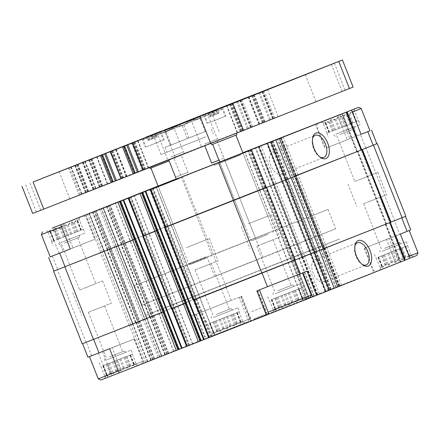 <?xml version="1.0" encoding="UTF-8"?>
<svg xmlns="http://www.w3.org/2000/svg" width="440" height="440" viewBox="0 0 440 440"><rect width="100%" height="100%" fill="white"/><g stroke="black" fill="none" stroke-linecap="round" stroke-linejoin="round"><path stroke-width="0.33" stroke-dasharray="2.2 1.65" d="M378.697 257.054L407.556 245.707L378.697 257.054L382.767 267.382L381.953 265.837L379.55 270.155L413.435 256.806L379.55 270.155M383.367 255.261L407.891 245.57L383.367 255.261M376.283 258.022L380.347 268.351L381.656 265.975L382.118 267.669L385.028 264.66L387.607 265.518L391.16 262.251L395.34 262.477L398.42 259.391L403.249 259.358L404.855 256.85L409.206 256.999L408.743 255.305L411.625 256.031L409.041 255.173L409.849 256.713L405.669 256.487L404.366 258.863L399.536 258.896L396.632 261.905L392.277 261.756L388.724 265.023L385.841 264.297L382.767 267.382M271.947 299.448L300.806 288.096L271.947 299.448L276.012 309.771L275.204 308.231L272.8 312.548L306.686 299.2L272.8 312.548M276.617 297.649L301.142 287.964L276.617 297.649M269.528 300.416L273.598 310.739L274.901 308.363L275.369 310.057L278.273 307.048L280.858 307.907L284.411 304.639L288.591 304.865L291.665 301.78L296.494 301.752L298.1 299.239L302.456 299.393L301.989 297.693L304.87 298.425L302.291 297.561L303.1 299.107L298.92 298.875L297.611 301.257L292.782 301.284L289.877 304.298L285.527 304.145L281.974 307.411L279.092 306.686L276.012 309.771M103.472 365.591L132.336 354.244L103.472 365.591L107.542 375.92L106.733 374.38L104.33 378.692L138.215 365.349L104.33 378.692M108.147 363.798L132.671 354.107L108.147 363.798M101.057 366.559L105.127 376.888L106.431 374.512L106.898 376.206L109.802 373.197L112.387 374.055L115.94 370.788L120.12 371.014L123.195 367.928L128.024 367.895L129.63 365.387L133.986 365.536L133.518 363.841L136.4 364.568L133.815 363.709L134.629 365.25L130.449 365.024L129.14 367.4L124.311 367.433L121.407 370.442L117.057 370.293L113.504 373.56L110.622 372.834L107.542 375.92M210.227 323.202L239.085 311.856L210.227 323.202L214.297 333.531L213.483 331.986L211.079 336.303L244.965 322.955L211.079 336.303M214.896 321.409L239.421 311.718L214.896 321.409M207.806 324.17L211.877 334.499L213.186 332.118L213.648 333.817L216.557 330.803L219.137 331.666L222.69 328.394L226.87 328.625L229.95 325.54L234.779 325.507L236.385 322.993L240.735 323.147L240.273 321.453L243.155 322.179L240.57 321.321L241.379 322.861L237.198 322.636L235.895 325.012L231.066 325.045L228.162 328.053L223.806 327.899L220.253 331.172L217.371 330.44L214.297 333.531M400.34 234.053L396.231 235.67L405.768 259.87L409.877 258.258M396.231 235.67L364.21 248.243L386.474 239.426L396.006 263.626L398.613 262.598L389.076 238.392L399.707 234.218L394.367 220.66L323.812 248.375L324.17 248.232L280.698 137.863M386.474 239.426L389.076 238.392M239.267 297.22L248.798 321.425L251.405 320.392L241.868 296.186L195.745 314.386L205.277 338.591L201.168 340.202L191.637 315.997L198.369 313.324L193.034 299.772L149.892 316.899L153.137 315.629L109.67 205.277M195.745 314.386L191.637 315.997M361.059 134.332L326.607 147.84L369.941 130.768M347.418 111.738L356.95 135.944M337.661 115.5L347.193 139.7M340.263 114.477L349.795 138.666M179.113 177.749L158.048 186.054L179.113 177.749M219.67 162.052L224.736 160.083L219.687 162.102M242.831 152.719L158.043 186.038M240.829 153.995L219.764 162.294L240.829 153.995M256.828 290.906L307.065 271.095M87.918 357.198L134.492 338.855L112.222 347.672L121.759 371.877L119.158 372.906L141.603 364.012L142.774 361.312L118.388 370.964M112.222 347.672L109.621 348.706M102.465 351.428L111.997 375.634L107.888 377.245L98.357 353.04M63.41 223.74L72.941 247.946L70.34 248.98L94.721 239.322L50.188 256.867M201.168 340.202L147.428 361.559L104.22 251.081L57.679 269.544L52.338 255.992L95.205 239.129L72.941 247.946M53.647 227.502L63.184 251.702M59.076 253.319L49.544 229.125M357.44 151.454L361.691 149.787L357.44 151.454L342.562 113.696M405.823 216.189L394.576 220.578L365.976 147.966L376.833 143.721L295.57 175.621M52.338 255.992L50.182 256.85M57.679 269.544L53.977 271.029M398.613 262.598L325.039 291.506L328.906 289.971L314.034 252.214L316.69 251.163L301.73 257.043L302.093 256.899L258.615 146.531M314.034 252.214L301.928 256.966M328.906 289.971L302.957 300.179L306.823 298.645L291.951 260.882L294.608 259.831L193.034 299.772M291.951 260.882L153.032 315.667M146.713 318.18L135.471 322.625L146.828 318.131L161.585 355.938L103.252 207.801M132.721 323.736L82.583 343.645L164.208 311.614L163.845 311.751L120.368 201.382M164.373 311.548L164.01 311.691M132.82 323.692L82.192 343.794M186.566 346.412L192.731 343.998L188.859 345.532L173.987 307.769L171.331 308.825M173.987 307.769L186.291 302.94L185.928 303.083L142.45 192.709M186.45 302.88L186.093 303.017M165.363 227.321L167.464 226.49L165.363 227.321L150.486 189.563M306.823 298.645L308.93 297.809L265.463 187.429L263.346 188.271L266.002 187.22L124.531 243.012M161.48 355.977L103.13 207.851M146.812 318.137L118.212 245.526L107.294 249.843L110.539 248.567L95.678 210.832M103.356 207.757L118.333 245.476L110.539 248.567M178.558 349.575L179.08 349.366L178.558 349.575L120.208 201.443M143.281 235.989L145.387 235.158L143.099 236.06L128.403 198.231M200.64 340.907L201.163 340.698L200.64 340.907L142.285 192.775M208.648 337.744L214.632 335.395L156.282 187.264M208.659 337.766L214.632 335.395M210.941 336.859L196.07 299.101L193.413 300.152M250.586 149.699L265.452 187.44L124.427 243.056M89.364 213.318L104.341 251.031L53.977 271.024M390.962 222.139L386.573 223.856L357.973 151.245M390.951 222.112L386.573 223.856M365.976 147.966L295.405 175.681M394.576 220.578L324.011 248.298M196.07 299.101L394.367 220.66M405.168 260.161L400.917 261.828L386.04 224.065M405.158 260.134L400.917 261.828M410.779 229.895L399.707 234.218M308.93 297.809L251.405 320.392M198.369 313.324L241.868 296.186M147.593 361.493L107.888 377.245M188.859 345.532L186.577 346.434M254.32 319.561L267.405 314.397L254.32 319.561M405.768 259.87L396.006 263.626M268.966 314.077L266.992 314.837L268.956 314.045M269.385 313.874L310.084 297.841M111.997 375.634L121.759 371.877M248.798 321.425L205.277 338.591M281.111 174.251A11.908 6.38 68.6 0 0 282.684 160.826A11.908 6.38 68.6 0 0 272.393 152.086A11.908 6.38 68.6 0 0 270.809 165.506A11.908 6.38 68.6 0 0 281.1 174.257A11.908 6.38 68.6 0 0 281.111 174.251M312.565 138.545A11.908 6.38 68.6 0 0 312.378 139.293A11.908 6.38 68.6 0 0 319.105 156.431A11.908 6.38 68.6 0 0 319.754 156.849M323.444 281.721A11.908 6.38 68.6 0 0 325.017 268.296A11.908 6.38 68.6 0 0 314.727 259.556A11.908 6.38 68.6 0 0 313.143 272.971A11.908 6.38 68.6 0 0 323.433 281.727A11.908 6.38 68.6 0 0 323.444 281.721M354.899 246.015A11.908 6.38 68.6 0 0 354.712 246.763A11.908 6.38 68.6 0 0 361.438 263.896A11.908 6.38 68.6 0 0 362.087 264.319M361.059 134.321L369.947 130.785M268.29 286.402L302.478 272.899L268.29 286.402M375.04 244.013L409.228 230.505L375.04 244.013M230.406 300.691L196.224 314.199L230.406 300.691M123.657 343.084L89.469 356.587L123.657 343.084M218.279 252.703L255.437 238.024L218.279 252.703M179.41 268.136L134.415 285.698L162.723 274.406L328.053 209.418L179.41 268.136M191.043 297.666L146.047 315.227L174.356 303.936L339.686 238.948L191.043 297.666M241.027 154.814L214.269 165.38L241.027 154.814M249.964 223.141L267.801 216.095L249.964 223.141M41.415 234.597L61.562 226.705M83.138 229.35L51.86 241.665L83.138 229.35L79.068 219.021L77.759 221.397L77.297 219.703L74.388 222.712L71.808 221.854L68.255 225.121L64.075 224.895L60.995 227.981L56.172 228.014L54.56 230.522L50.21 230.373L50.672 232.067L47.79 231.341L50.375 232.199L49.566 230.659L53.746 230.885L55.055 228.509L59.879 228.476L62.783 225.467L67.139 225.615L70.692 222.349L73.574 223.075L76.648 219.989L77.462 221.529L79.866 217.217M58.949 238.904L83.474 229.213L58.949 238.904M60.473 242.776L84.997 233.085L60.473 242.776M63.322 241.643L79.673 235.186L63.322 241.643M64.504 243.117L79.365 237.243L64.504 243.117M65.346 242.781L77.792 237.864L65.346 242.781M83.369 288.547L95.821 283.624L83.369 288.547M98.241 378.857L142.774 361.312L134.008 339.042M100.942 380.028L141.603 364.012M268.202 312.136L311.245 295.163M269.412 313.88L310.074 297.864M110.171 356.576L122.617 351.659L110.171 356.576M92.142 310.811L104.594 305.894L92.142 310.811M109.329 356.911L124.19 351.038L109.329 356.911M109.467 358.793L125.818 352.336L109.467 358.793M106.618 359.925L131.142 350.235L106.618 359.925M278.641 290.428L291.088 285.511L278.641 290.428M260.612 244.668L273.064 239.745L260.612 244.668M277.8 290.763L292.661 284.889L277.8 290.763M277.943 292.644L294.289 286.187L277.943 292.644M275.088 293.777L299.613 284.091L275.088 293.777M179.306 178.569L152.554 189.139L179.306 178.569M176.226 178.899L181.291 176.924L176.242 178.931M188.243 246.901L206.08 239.855L188.243 246.901M352.286 112.052L361.174 108.515M215.341 332.425L249.53 318.923L215.341 332.425M217.14 333.949L248.358 321.624L217.14 333.949M409.112 256.311L418 252.775M409.871 258.247L416.829 255.475M358.358 120.813L327.085 133.128L358.358 120.813L354.293 110.484L352.985 112.86L352.517 111.166L349.613 114.175L347.028 113.317L343.475 116.584L339.295 116.358L336.221 119.444L331.392 119.477L329.786 121.985L325.43 121.836L325.897 123.53L323.015 122.804L325.6 123.662L324.786 122.122L328.966 122.347L330.275 119.972L335.104 119.939L338.008 116.93L342.359 117.079L345.911 113.812L348.793 114.538L351.874 111.452L352.682 112.992L355.086 108.675M334.169 130.367L358.694 120.676L334.169 130.367M335.698 134.239L360.223 124.547L335.698 134.239M338.547 133.106L354.899 126.649L338.547 133.106M339.724 134.579L354.591 128.706L339.724 134.579M340.566 134.244L353.018 129.327L340.566 134.244M358.595 180.004L371.041 175.087L358.595 180.004M216.92 314.188L229.372 309.265L216.92 314.188M198.897 268.422L211.343 263.505L198.897 268.422M216.079 314.518L230.945 308.649L216.079 314.518M216.222 316.404L232.573 309.942L216.222 316.404M213.373 317.532L237.897 307.846L213.373 317.532M385.391 248.039L397.843 243.122L385.391 248.039M367.367 202.274L379.814 197.357L367.367 202.274M384.549 248.375L399.416 242.501L384.549 248.375M384.692 250.256L401.043 243.799L384.692 250.256M381.843 251.389L406.368 241.698L381.843 251.389M186.483 247.599L209.374 238.557L186.483 247.599M195.256 269.869L218.147 260.827L195.256 269.869M354.954 181.451L377.845 172.409L354.954 181.451M363.726 203.72L386.617 194.678L363.726 203.72M79.728 289.988L102.619 280.946L79.728 289.988M88.501 312.257L111.392 303.215L88.501 312.257M248.199 223.845L271.089 214.803L248.199 223.845M256.971 246.109L279.862 237.066L256.971 246.109M251.686 311.652L263.577 306.955L251.686 311.652M254.43 318.62L266.321 313.923L254.43 318.62M59.12 238.832L55.055 228.509M57.173 239.591L53.746 230.885M63.311 237.182L59.879 228.476M66.853 235.791L62.783 225.467M70.571 234.328L67.139 225.615M74.756 232.672L70.692 222.349M77.005 231.781L73.574 223.075M80.718 230.318L76.648 219.989M80.889 230.241L77.462 221.529M81.191 230.109L77.759 221.397M81.362 230.032L77.297 219.703M77.82 231.424L74.388 222.712M75.873 232.183L71.808 221.854M71.687 233.833L68.255 225.121M68.14 235.224L64.075 224.895M64.427 236.687L60.995 227.981M60.236 238.337L56.172 228.014M57.992 239.228L54.56 230.522M54.274 240.697L50.21 230.373M54.104 240.774L50.672 232.067M51.86 241.665L47.79 231.341M53.807 240.906L50.375 232.199M53.631 240.983L49.566 230.659M334.345 130.295L330.275 119.972M332.398 131.054L328.966 122.347M338.536 128.645L335.104 119.939M342.078 127.254L338.008 116.93M345.791 125.785L342.359 117.079M349.982 124.135L345.911 113.812M352.226 123.244L348.793 114.538M355.944 121.781L351.874 111.452M356.114 121.704L352.682 112.992M356.411 121.572L352.985 112.86M356.587 121.495L352.517 111.166M353.045 122.887L349.613 114.175M351.098 123.646L347.028 113.317M346.907 125.296L343.475 116.584M343.365 126.682L339.295 116.358M339.652 128.15L336.221 119.444M335.462 129.8L331.392 119.477M333.218 130.691L329.786 121.985M329.5 132.16L325.43 121.836M329.329 132.237L325.897 123.53M327.085 133.128L323.015 122.804M329.027 132.369L325.6 123.662M328.856 132.446L324.786 122.122M213.125 322.097L216.557 330.803M215.072 321.338L219.137 331.666M219.257 319.688L222.69 328.394M222.805 318.296L226.87 328.625M226.518 316.827L229.95 325.54M230.709 315.178L234.779 325.507M232.953 314.286L236.385 322.993M236.671 312.818L240.735 323.147M236.841 312.747L240.273 321.453M239.085 311.856L243.155 322.179M237.138 312.609L240.57 321.321M237.314 312.538L241.379 322.861M233.772 313.923L237.198 322.636M231.825 314.683L235.895 325.012M227.634 316.333L231.066 325.045M224.092 317.724L228.162 328.053M220.38 319.193L223.806 327.899M216.189 320.843L220.253 331.172M213.945 321.734L217.371 330.44M210.056 323.279L213.483 331.986M209.754 323.411L213.186 332.118M209.583 323.488L213.648 333.817M106.37 364.485L109.802 373.197M108.317 363.726L112.387 374.055M112.508 362.076L115.94 370.788M116.05 360.69L120.12 371.014M119.768 359.222L123.195 367.928M123.954 357.572L128.024 367.895M126.203 356.681L129.63 365.387M129.916 355.212L133.986 365.536M130.086 355.135L133.518 363.841M132.336 354.244L136.4 364.568M130.388 355.003L133.815 363.709M130.559 354.926L134.629 365.25M127.017 356.318L130.449 365.024M125.07 357.077L129.14 367.4M120.885 358.727L124.311 367.433M117.337 360.118L121.407 370.442M113.625 361.587L117.057 370.293M109.434 363.236L113.504 373.56M107.189 364.127L110.622 372.834M103.301 365.668L106.733 374.38M103.004 365.8L106.431 374.512M102.828 365.877L106.898 376.206M274.841 298.342L278.273 307.048M276.788 297.583L280.858 307.907M280.978 295.933L284.411 304.639M284.52 294.541L288.591 304.865M288.239 293.073L291.665 301.78M292.424 291.423L296.494 301.752M294.673 290.532L298.1 299.239M298.386 289.064L302.456 299.393M298.557 288.986L301.989 297.693M300.806 288.096L304.87 298.425M298.859 288.855L302.291 297.561M299.03 288.777L303.1 299.107M295.488 290.169L298.92 298.875M293.541 290.928L297.611 301.257M289.355 292.578L292.782 301.284M285.813 293.97L289.877 304.298M282.095 295.438L285.527 304.145M277.904 297.088L281.974 307.411M275.66 297.979L279.092 306.686M271.772 299.525L275.204 308.231M271.475 299.657L274.901 308.363M271.298 299.734L275.369 310.057M381.596 255.948L385.028 264.66M383.543 255.189L387.607 265.518M387.734 253.539L391.16 262.251M391.276 252.148L395.34 262.477M394.988 250.685L398.42 259.391M399.179 249.035L403.249 259.358M401.423 248.144L404.855 256.85M405.141 246.675L409.206 256.999M405.312 246.598L408.743 255.305M407.556 245.707L411.625 256.031M405.609 246.466L409.041 255.173M405.785 246.389L409.849 256.713M402.243 247.781L405.669 256.487M400.296 248.54L404.366 258.863M396.105 250.19L399.536 258.896M392.563 251.581L396.632 261.905M388.85 253.044L392.277 261.756M384.659 254.694L388.724 265.023M382.415 255.591L385.841 264.297M378.527 257.131L381.953 265.837M378.224 257.263L381.656 265.975M378.054 257.339L382.118 267.669M150.601 135.784L151.272 135.526L152.785 138.732L151.899 139.079L150.601 135.784L146.68 137.319L148.66 136.532L149.958 139.821L147.978 140.613L151.899 139.079L155.678 137.588L154.38 134.293L156.36 133.507L157.657 136.796L155.678 137.588L156.563 137.242L155.65 134.921L155.051 134.035L154.38 134.293M156.31 136.213L148.561 139.26L156.31 136.213L157.657 136.796L153.736 138.331L152.438 135.042L156.36 133.507M212.322 112.03L212.988 111.771L214.506 114.978L213.615 115.319L212.322 112.03L208.395 113.564L210.381 112.778L211.673 116.067L209.693 116.853L213.615 115.319L217.393 113.828L216.101 110.539L218.081 109.747L219.373 113.042L218.284 113.487L216.766 110.281L216.101 110.539M218.026 112.453L210.281 115.505L218.026 112.453L219.373 113.042L215.452 114.576L214.159 111.287L218.081 109.747M152.438 135.042L151.767 135.3L151.932 136.351L160.617 132.946L155.65 134.921M151.767 135.3L155.051 134.035M214.159 111.287L213.488 111.546L213.648 112.596L222.332 109.192L217.365 111.166M213.488 111.546L216.766 110.281M221.106 117.937L207.73 123.222L221.106 117.937M211.365 121.803L225.929 116.05L211.365 121.803M159.39 141.691L146.009 146.977L159.39 141.691M149.644 145.563L164.214 139.81L149.644 145.563M251.818 261.778L214.654 276.457L251.818 261.778M204.743 145.635L181.066 154.875L187.93 172.304L175.626 177.194L168.702 159.791L204.837 145.865M217.052 140.751L223.916 158.174L218.928 160.166L223.916 158.174M353.133 87.082L142.197 169.928L32.681 213.433M120.912 178.794L126.605 176.561L121.038 178.767L110.358 151.657M142.989 170.126L148.687 167.888L143.121 170.093L132.44 142.984M47.52 207.614L69.817 198.803L47.52 207.614M112.145 182.122L127.012 176.248L112.145 182.122M263.302 122.507L278.163 116.639L263.302 122.507M322.745 99.077L345.037 90.266L322.745 99.077M230.5 135.702L211.178 143.336L230.5 135.702M168.784 159.462L149.457 167.09L168.784 159.462M170.775 158.84L185.636 152.966L170.775 158.84M204.672 145.788L219.532 139.92L204.672 145.788M181.066 154.875L168.762 159.764M290.68 246.345L335.682 228.784L307.368 240.075L142.043 305.058L290.68 246.345M294.685 256.509L339.686 238.948L311.372 250.239L146.047 315.227L294.685 256.509M187.93 172.304L175.626 177.194M204.892 143.886L217.344 138.969L204.892 143.886M195.454 119.922L207.906 115L195.454 119.922M170.995 156.931L183.447 152.014L170.995 156.931M161.557 132.968L174.009 128.051L161.557 132.968M198.534 118.91L153.945 136.526L198.534 118.91M205.629 136.917L161.04 154.534L205.629 136.917M202.521 138.155L166.848 152.246L202.521 138.155M200.613 133.315L164.94 147.406L200.613 133.315M206.003 131.208L170.352 145.294L206.003 131.208L200.893 118.245L191.785 120.026L183.898 124.916L174.372 126.88L166.073 131.956L165.017 130.609L165.242 132.325L173.129 127.43L182.237 125.653L190.542 120.577L200.068 118.613L199.881 116.864L200.893 118.245M151.932 136.351L152.845 138.677L149.066 140.168L152.845 138.677M152.785 138.732L156.563 137.242M151.871 136.411L143.187 139.816L148.154 137.841L149.066 140.168M148.154 137.841L147.989 136.791L148.66 136.532M151.272 135.526L147.989 136.791M213.648 112.596L214.566 114.917L210.788 116.408L214.566 114.917M214.506 114.978L218.284 113.487M213.587 112.657L204.908 116.056L209.869 114.087L210.788 116.408M209.869 114.087L209.71 113.031L210.381 112.778M212.988 111.771L209.71 113.031M189.002 137.885L183.898 124.916M205.172 131.577L200.068 118.613M187.347 138.617L182.237 125.653M170.352 145.294L165.242 132.325M171.177 144.925L166.073 131.956M165.044 130.587L199.881 116.864L165.017 130.609M211.712 144.694L236.885 134.778M230.516 137.263L212.68 144.309L230.516 137.263M268.197 232.92L250.36 239.965L268.197 232.92M268.031 234.328L251.977 240.669L268.031 234.328M149.996 168.448L169.147 160.924M168.801 161.018L150.964 168.069L168.801 161.018M206.476 256.68L188.639 263.725L206.476 256.68M206.316 258.088L190.262 264.429L206.316 258.088M357.099 151.58L342.227 113.828M365.767 148.049L360.426 134.492M297.968 174.669L283.096 136.906M100.639 252.489L85.762 214.731M360.872 150.106L346 112.349M296.368 175.302L281.49 137.538M295.328 175.709L280.456 137.951M339.048 285.989L324.17 248.232M339.207 285.929L280.858 137.797M339.328 285.879L280.978 137.748M336.221 287.117L277.871 138.985M335.687 287.326L277.332 139.194M325.215 291.434L266.865 143.303M325.1 291.484L266.745 143.352M328.207 290.246L269.863 142.131M328.741 290.037L270.397 141.922M314.193 252.148L285.593 179.537M285.428 179.603L270.562 141.856M286.495 179.179L271.629 141.438M287.534 178.767L272.668 141.026M287.172 178.904L272.3 141.147M275.886 183.337L261.014 145.58M274.285 183.97L259.413 146.212M273.246 184.382L258.374 146.625M316.965 294.663L302.093 256.899M317.13 294.597L258.781 146.465M317.245 294.553L258.896 146.421M314.138 295.784L255.789 147.653M313.605 295.999L255.255 147.868M303.138 300.108L244.783 151.976M303.017 300.152L244.668 152.02M306.125 298.92L247.781 150.799M306.658 298.705L248.314 150.59M292.116 260.821L263.511 188.205M263.346 188.271L248.479 150.524M264.418 187.847L249.546 150.106M265.095 187.578L250.217 149.815M197.296 214.198L182.424 176.435M164.428 227.156L149.556 189.398M121.468 244.216L106.596 206.459M121.831 244.079L106.964 206.344M123.464 243.436L108.597 205.7M168.009 353.386L153.137 315.629M168.113 353.342L109.769 205.233M168.647 353.133L110.303 205.024M173.553 351.208L115.203 203.077M173.673 351.159L115.324 203.027M167.041 353.793L108.691 205.662M166.507 354.007L108.158 205.876M118.107 245.564L103.235 207.806M117.865 245.657L102.993 207.9M116.232 246.301L101.359 208.538M114.626 246.934L99.754 209.171M107.476 249.772L92.604 212.014M107.839 249.634L92.972 211.899M109.472 248.99L94.606 211.255M139.04 321.222L110.434 248.611M154.017 358.941L139.145 321.184M154.121 358.903L95.777 210.793M154.655 358.688L96.311 210.579M159.561 356.763L101.211 208.632M159.681 356.719L101.332 208.588M153.048 359.354L94.699 211.222M152.515 359.563L94.166 211.431M147.609 361.488L89.26 213.356M147.488 361.537L89.139 213.406M104.115 251.119L89.243 213.362M103.873 251.213L89.001 213.455M102.24 251.856L87.368 214.099M178.722 349.514L163.845 311.751M178.437 349.624L120.087 201.493M192.549 344.064L134.2 195.938M192.671 344.02L134.316 195.888M189.558 345.257L131.208 197.126M189.024 345.466L130.675 197.335M173.822 307.835L145.222 235.224M145.387 235.158L130.51 197.401M144.315 235.576L129.442 197.819M200.799 340.841L185.928 303.083M200.519 340.951L142.17 192.819M214.748 335.352L156.398 187.22M211.64 336.584L153.291 188.452M211.107 336.798L152.757 188.667M195.905 299.167L167.305 226.551M167.464 226.49L152.592 188.727M166.397 226.908L151.525 189.151M390.143 222.459L361.543 149.842M386.238 223.982L357.632 151.365M326.618 247.264L298.012 174.647M325.012 247.896L296.411 175.28M323.769 248.391L295.163 175.774M315.266 251.73L286.66 179.113M316.509 251.235L287.903 178.624M331.012 289.141L287.546 178.761M304.535 255.931L275.93 183.321M302.929 256.564L274.329 183.953M301.686 257.059L273.086 184.443M293.183 260.398L264.578 187.787M294.426 259.903L265.821 187.292M226.105 286.726L197.505 214.115M192.704 299.899L164.104 227.282M149.639 316.998L121.038 244.387M150.002 316.861L121.396 244.244M151.965 316.091L123.36 243.474M146.575 318.23L117.97 245.614M144.612 319L116.006 246.389M143.006 319.632L114.406 247.022M135.647 322.553L107.047 249.942M136.01 322.416L107.404 249.805M137.973 321.645L109.368 249.035M132.583 323.785L103.978 251.174M130.62 324.555L102.014 251.944M129.013 325.188L100.413 252.577M85.954 342.287L57.349 269.676M172.755 308.259L144.149 235.642M171.512 308.748L142.906 236.137M194.838 299.585L166.232 226.974M193.595 300.08L164.989 227.469M208.835 337.695L193.963 299.932M404.349 260.48L389.477 222.723M400.576 261.954L385.704 224.191M341.445 285.038L326.574 247.28M339.84 285.67L324.968 247.913M338.805 286.083L323.934 248.325M329.973 289.553L315.101 251.79M330.649 289.278L315.777 251.521M319.363 293.711L304.491 255.948M317.763 294.344L302.885 256.581M316.723 294.756L301.851 256.993M307.89 298.221L293.018 260.464M308.567 297.946L293.695 260.189M231.237 300.361L225.896 286.809M164.945 354.591L150.073 316.827M165.303 354.448L150.43 316.69M166.941 353.81L152.07 316.047M161.343 356.032L146.471 318.269M159.709 356.67L144.837 318.912M158.103 357.302L143.231 319.545M150.953 360.146L136.081 322.382M151.311 360.008L136.439 322.245M152.95 359.365L138.078 321.607M147.351 361.587L132.479 323.829M145.717 362.23L130.845 324.467M144.111 362.863L129.239 325.1M91.619 355.713L86.279 342.161M187.792 345.95L172.92 308.193M186.758 346.363L171.881 308.605M209.875 337.282L195.003 299.525M331.386 64.29L342.062 91.399M263.995 90.75L274.676 117.86M262.928 91.174L273.603 118.278M261.943 91.564L272.619 118.674M262.064 91.52L272.74 118.624M262.554 91.322L273.229 118.432M262.675 91.278L273.35 118.388M259.771 92.428L270.452 119.537M258.704 92.851L269.379 119.961M248.886 96.707L259.567 123.811M248.65 96.8L259.325 123.904M251.554 95.656L262.229 122.755M252.087 95.447L262.763 122.54M252.582 95.255L263.252 122.347M253.115 95.046L263.786 122.139M254.1 94.655L264.77 121.748M253.853 94.732L264.534 121.842M241.912 99.418L252.593 126.528M240.845 99.842L251.526 126.951M239.861 100.232L250.542 127.342M239.982 100.188L250.657 127.292M240.471 99.996L251.152 127.1M240.592 99.946L251.268 127.056M237.688 101.101L248.369 128.211M236.621 101.519L247.297 128.629M226.809 105.375L237.485 132.484M226.567 105.468L237.248 132.578M229.477 104.324L240.147 131.423M230.01 104.115L240.68 131.214M230.5 103.922L241.175 131.021M231.033 103.714L241.709 130.807M232.018 103.329L242.693 130.416M231.776 103.4L242.451 130.51M164.384 129.861L175.065 156.97M131.516 142.819L142.197 169.928M88.82 159.775L99.495 186.885M89.067 159.709L99.737 186.797M90.618 159.099L101.288 186.186M91.151 158.884L101.822 185.972M91.465 158.763L102.135 185.851M91.999 158.548L102.668 185.636M96.569 156.734L107.25 183.843M96.811 156.64L107.487 183.75M90.591 159.11L101.272 186.219M89.524 159.528L100.199 186.637M84.942 161.326L95.623 188.436M84.821 161.376L95.502 188.485M85.135 161.255L95.81 188.359M85.014 161.298L95.695 188.408M83.463 161.909L94.138 189.019M82.39 162.327L93.071 189.437M74.828 165.336L85.503 192.44M75.075 165.264L85.745 192.352M76.626 164.654L87.296 191.741M77.16 164.439L87.83 191.527M77.473 164.318L88.143 191.406M78.007 164.104L88.677 191.197M82.583 162.288L93.258 189.398M82.819 162.195L93.495 189.305M76.599 164.665L87.279 191.774M75.532 165.088L86.207 192.198M70.95 166.887L81.631 193.996M70.829 166.93L81.51 194.04M71.142 166.81L81.824 193.913M71.022 166.854L81.703 193.963M69.471 167.464L80.146 194.573M68.398 167.882L79.079 194.992M25.701 184.839L36.377 211.948M102.394 154.781L113.069 181.891M101.899 154.974L112.58 182.083M101.783 155.018L112.459 182.127M115.566 149.595L126.242 176.698M115.803 149.496L126.484 176.605M112.904 150.651L123.58 177.76M112.371 150.86L123.046 177.969M111.876 151.052L122.557 178.162M111.342 151.267L122.023 178.376M124.471 146.107L135.151 173.217M123.981 146.3L134.662 173.41M123.86 146.35L134.541 173.459M137.649 140.921L148.324 168.031M137.885 140.828L148.566 167.937M134.987 141.982L145.662 169.092M134.447 142.191L145.129 169.301M133.958 142.384L144.639 169.494M133.425 142.593L144.106 169.703M411.12 255.799L413.435 256.806M304.37 298.194L306.686 299.2M135.9 364.337L138.215 365.349M242.649 321.948L244.965 322.955M356.62 151.773L341.748 114.015M295.207 175.758L280.335 138.006M339.389 285.857L281.039 137.726M325.039 291.506L266.684 143.374M287.716 178.695L272.85 140.954M273.13 184.431L258.258 146.674M317.306 294.525L258.957 146.394M302.957 300.179L244.607 152.048M265.634 187.363L250.767 149.628M121.286 244.288L106.425 206.553M173.734 351.137L115.385 203.005M161.42 356.004L103.07 207.873M107.294 249.843L92.433 212.108M159.742 356.692L101.392 208.56M147.428 361.559L89.078 213.428M178.376 349.646L120.026 201.514M192.731 343.998L134.376 195.866M200.459 340.978L142.109 192.847M214.808 335.324L156.459 187.193M385.759 224.174L357.154 151.564M323.648 248.435L295.048 175.824M316.69 251.163L288.084 178.547M301.565 257.109L272.965 184.492M294.608 259.831L266.002 187.22M149.463 317.07L120.857 244.459M146.933 318.087L118.333 245.476M135.471 322.625L106.865 250.014M132.941 323.648L104.341 251.031M400.098 262.147L385.22 224.384M338.685 286.132L323.812 248.375M331.188 289.069L316.316 251.306M316.602 294.8L301.73 257.043M309.111 297.737L294.234 259.98M164.764 354.662L149.892 316.899M161.706 355.889L146.828 318.131M150.772 360.217L135.9 322.459M147.714 361.444L132.836 323.686M281.1 174.257L323.862 157.465M272.393 152.086L315.156 135.295M319.105 156.431L320.441 157.382M312.378 139.293L312.708 137.687M323.433 281.727L366.195 264.935M314.727 259.556L357.489 242.764M361.438 263.896L362.775 264.853M354.712 246.763L355.042 245.152M214.654 276.457L207.031 257.092M224.736 160.083L255.437 238.024M134.415 285.698L142.043 305.058M328.053 209.418L335.682 228.784M85.674 214.924L95.205 239.129M134.492 338.855L144.023 363.055M257.455 290.631L266.992 314.837M248.82 150.882L249.123 151.652L249.029 150.794M213.966 164.61L214.269 165.38L213.757 164.687M251.977 240.669L250.36 239.965L219.775 162.316L244.563 225.253M272.894 232.43L273.598 230.813L243.012 153.164L267.801 216.095M83.276 215.892L85.954 217.052L94.721 239.322M48.296 231.572L45.98 230.56M51.524 241.802L53.048 245.674M83.474 229.213L84.997 233.085M79.365 237.243L79.673 235.186M60 244.871L58.372 243.573M61.573 244.25L79.602 290.015M77.792 237.864L95.821 283.624M257.939 290.439L266.712 312.708L268.78 313.61M88.374 312.284L106.398 358.045M104.594 305.894L122.617 351.659M104.825 358.666L104.522 360.723M124.19 351.038L125.818 352.336M99.193 362.824L100.722 366.696M131.142 350.235L132.671 354.107M256.845 246.136L274.868 291.902M273.064 239.745L291.088 285.511M273.301 292.518L272.993 294.58M292.661 284.889L294.289 286.187M267.663 296.675L269.192 300.548M299.613 284.091L301.142 287.964M187.099 174.636L187.407 175.406L187.308 174.554M152.246 188.37L152.554 189.139L152.037 188.447M190.262 264.429L188.639 263.725L158.054 186.076L182.842 249.007M181.291 176.924L206.08 239.855M315.392 124.311L324.923 148.517M241.241 296.461L250.778 320.666M364.21 248.243L373.742 272.443M317.801 123.387L316.641 126.06L325.413 148.33M196.224 314.199L204.99 336.463L207.691 337.639M240.757 296.654L249.53 318.923L248.358 321.624M364.694 248.05L373.461 270.32L376.161 271.491M323.516 123.035L321.2 122.023M326.744 133.26L328.273 137.137M358.694 120.676L360.223 124.547M354.591 128.706L354.899 126.649M335.225 136.334L333.597 135.036M336.798 135.713L354.822 181.478M353.018 129.327L371.041 175.087M195.124 269.891L213.153 315.656M211.343 263.505L229.372 309.265M211.58 316.277L211.272 318.334M230.945 308.649L232.573 309.942M205.948 320.43L207.471 324.302M237.897 307.846L239.421 311.718M363.594 203.748L381.623 249.508M379.814 197.357L397.843 243.122M380.05 250.129L379.742 252.186M399.416 242.501L401.043 243.799M374.418 254.287L375.942 258.159M406.368 241.698L407.891 245.57M179.553 250.305L188.326 272.569M209.374 238.557L218.147 260.827M348.024 184.156L356.796 206.426M377.845 172.409L386.617 194.678M72.798 292.694L81.571 314.963M102.619 280.946L111.392 303.215M241.269 226.545L250.041 248.815M271.089 214.803L279.862 237.066M248.089 313.055L250.833 320.029L250.365 321.107M263.577 306.955L266.321 313.923L267.405 314.397M146.68 137.319L147.978 140.613L148.561 139.26M208.395 113.564L209.693 116.853L210.281 115.505M159.264 132.363L160.617 132.946L163.438 140.113M220.985 108.603L222.332 109.192L225.154 116.358M217.107 140.723L263.065 257.389M261.882 91.592L272.558 118.696M262.735 91.251L273.411 118.36M248.529 96.844L259.204 123.954M254.221 94.611L264.891 121.699M239.8 100.26L250.481 127.364M240.653 99.924L251.328 127.034M226.446 105.512L237.127 132.621M232.139 103.279L242.814 130.372M88.71 159.852L99.374 186.934M96.932 156.59L107.608 183.7M84.761 161.398L95.442 188.507M85.195 161.227L95.871 188.337M74.718 165.407L85.382 192.489M82.94 162.146L93.616 189.255M70.774 166.953L81.45 194.062M71.203 166.788L81.879 193.892M101.722 155.04L112.398 182.149M115.924 149.452L126.605 176.561M123.8 146.371L134.481 173.481M138.006 140.778L148.687 167.888M30.091 183.139L40.772 210.243M59.136 171.694L69.817 198.803M96.965 156.767L107.646 183.876M116.331 149.138L127.012 176.248M248.122 97.158L258.803 124.267M267.487 89.529L278.163 116.639M305.316 74.602L315.992 101.706M334.361 63.157L345.037 90.266M189.492 120.439L191.686 121.391L201.124 145.354L200.173 147.548M208.857 112.811L207.906 115L217.344 138.969L219.532 139.92M155.595 133.485L157.79 134.437L167.228 158.4L166.276 160.595M174.961 125.857L174.009 128.051L183.447 152.014L185.636 152.966M219.126 131.648L212.036 113.641L213.208 110.946M161.04 154.534L153.945 136.526L151.245 135.35M164.94 147.406L166.848 152.246M211.415 129.096L213.318 133.936M143.776 138.463L143.187 139.816L146.009 146.977M141.878 138.765L145.233 147.285M160.853 131.291L164.214 139.81M205.491 114.708L204.908 116.056L207.73 123.222M203.599 115.005L206.954 123.525M222.574 107.531L225.929 116.05M149.457 167.09L149.633 167.541M174.631 157.179L175.164 158.532M174.196 158.912L211.877 254.568L211.173 256.19"/><path stroke-width="0.66" d="M405.444 216.348L410.779 229.895L400.34 234.053L409.877 258.258L405.158 260.134M390.951 222.112L402.067 217.696L373.461 145.085L361.68 149.76L373.137 145.211L367.796 131.659L361.059 134.332L351.527 110.127L315.392 124.311L340.263 114.477M176.242 178.931L152.037 188.447L176.226 178.899M219.687 162.102L176.33 179.157L219.67 162.052M340.263 114.466L242.831 152.719M158.043 186.038L60.803 224.774L351.527 110.127M219.764 162.294L249.029 150.794L219.764 162.294M259.435 289.883L268.966 314.077L266.365 315.111L256.828 290.906L300.327 273.768L294.987 260.216M302.962 272.723L312.488 296.912L316.597 295.3L307.065 271.095L300.327 273.768M186.566 346.412L119.158 372.906L109.621 348.706L98.989 352.88L93.649 339.323M60.803 224.774L70.34 248.98L50.182 256.85M367.796 131.659L369.941 130.768M373.137 145.211L376.833 143.726L371.498 130.174M48.637 257.477L53.977 271.029L135.603 238.997L120.731 201.24M53.977 271.024L53.592 271.183L82.192 343.794L93.445 339.405L164.373 311.548L135.603 238.997M157.685 230.329L142.731 236.209L171.331 308.825L186.45 302.88L142.813 192.572M314.683 252.406L286.083 179.79L362.362 149.529L390.962 222.139L193.413 300.152L164.808 227.541L282.42 181.236L267.548 143.473M362.362 149.529L282.42 181.236M325.93 158.571A13.69 7.337 68.6 0 0 325.644 139.001A13.69 7.337 68.6 0 0 312.708 137.687A13.69 7.337 68.6 0 0 320.441 157.382A13.69 7.337 68.6 0 0 325.93 158.571M171.705 308.677L186.577 346.434L203.627 339.719L145.277 191.587M208.648 337.744L203.627 339.719M53.592 271.183L135.768 238.937M142.731 236.209L157.85 230.263M164.808 227.541L286.083 179.79M373.461 145.085L376.833 143.721M402.067 217.696L405.823 216.189L377.223 143.578M193.781 300.009L208.659 337.766L266.365 315.111M316.597 295.3L325.897 291.605L311.025 253.847M390.297 222.409L405.168 260.161L325.897 291.605M368.258 266.041A13.69 7.337 68.6 0 0 367.978 246.472A13.69 7.337 68.6 0 0 355.042 245.152A13.69 7.337 68.6 0 0 362.775 264.853A13.69 7.337 68.6 0 0 368.258 266.041M82.583 343.651L87.918 357.198L98.989 352.88M268.956 314.045L269.385 313.874M310.084 297.841L312.488 296.912M319.754 156.849A11.908 6.38 68.6 0 0 323.862 157.465A11.908 6.38 68.6 0 0 325.446 144.04A11.908 6.38 68.6 0 0 315.156 135.295A11.908 6.38 68.6 0 0 312.565 138.545M362.087 264.319A11.908 6.38 68.6 0 0 366.195 264.935A11.908 6.38 68.6 0 0 366.207 264.93A11.908 6.38 68.6 0 0 367.78 251.504A11.908 6.38 68.6 0 0 357.489 242.764A11.908 6.38 68.6 0 0 354.899 246.015M358.474 107.344L317.812 123.36L358.474 107.344L361.174 108.515L369.947 130.785L361.059 134.321M70.334 248.974L50.188 256.867L41.415 234.597L61.562 226.705M225.176 160.21L243.012 153.164L225.176 160.21M52.041 228.212L83.254 215.881L52.041 228.212M53.851 227.491L79.866 217.217L53.851 227.491M118.388 370.964L98.241 378.857L89.474 356.604M119.152 372.895L100.942 380.028L98.241 378.857M302.484 272.916L311.245 295.163L268.202 312.136M311.245 295.163L310.074 297.864L269.412 313.88L268.78 313.61M329.076 118.954L355.086 108.675L329.076 118.954M361.174 108.515L352.286 112.052M409.233 230.522L418 252.775L409.112 256.311M418 252.775L416.829 255.475L409.871 258.247M211.607 163.064L218.928 160.166L211.607 163.064L204.837 145.865M143.121 170.093L353.133 87.082L342.452 59.972L229.477 104.324M229.471 104.313L33.072 182.006L232.936 103.472L342.452 59.972M22 186.323L32.681 213.433L43.747 209.115L113.251 181.819L102.509 154.732M113.251 181.814L135.333 173.146L124.592 146.064M121.038 178.767L110.237 151.707M124.652 146.041L135.333 173.146L142.989 170.126M36.839 180.505L59.136 171.694L36.839 180.505M101.464 155.012L116.331 149.138L101.464 155.012M252.621 95.398L267.487 89.529L252.621 95.398M312.065 71.968L334.361 63.157L312.065 71.968M198.809 116.562L151.245 135.35L198.809 116.562M160.094 131.731L174.961 125.857L160.094 131.731M193.99 118.679L208.857 112.811L193.99 118.679M146.289 137.043L160.853 131.291L146.289 137.043M208.005 113.284L222.574 107.531L208.005 113.284M236.363 133.452L236.885 134.778L224.306 139.755L211.712 144.694L211.189 143.369M169.147 160.924L149.996 168.448L149.633 167.541M65.049 266.712L59.708 253.154M132.842 240.091L117.97 202.334M165.721 227.183L150.849 189.426M233.519 200.563L218.642 162.805M266.382 187.6L251.51 149.842M285.962 179.834L271.089 142.076M290.796 177.936L275.924 140.173M294.338 176.534L279.466 138.776M361.207 149.985L346.335 112.222M134.447 239.459L119.576 201.702M135.482 239.047L120.61 201.289M181.544 348.387L123.195 200.255M182.083 348.178L123.728 200.046M143.638 235.851L128.766 198.094M154.924 231.418L140.052 193.661M156.53 230.791L141.653 193.028M157.564 230.379L142.692 192.615M204.16 339.504L145.811 191.373M193.952 299.943L165.347 227.326M261.916 273.257L233.31 200.646M295.312 260.084L266.712 187.473M311.141 253.803L282.541 181.187M319.715 250.426L291.11 177.815M323.257 249.029L294.652 176.413M390.484 222.332L361.878 149.721M93.445 339.405L64.84 266.794M161.403 312.725L132.798 240.108M163.009 312.092L134.404 239.476M164.252 311.597L135.647 238.981M171.87 308.611L143.27 236M183.486 304.051L154.88 231.44M185.086 303.418L156.486 230.808M186.329 302.923L157.729 230.313M209.198 337.557L194.326 299.794M267.46 286.732L262.119 273.18M329.439 290.208L314.567 252.45M334.274 288.305L319.402 250.547M337.816 286.908L322.944 249.15M404.685 260.353L389.813 222.596M407.077 231.38L401.742 217.828M176.319 350.466L161.447 312.702M177.925 349.833L163.053 312.07M178.959 349.421L164.087 311.663M187.115 346.225L172.244 308.468M198.402 341.792L183.53 304.034M200.007 341.159L185.13 303.402M201.042 340.747L186.17 302.99M338.756 61.452L349.432 88.561M33.072 182.006L43.747 209.115M100.458 155.546L111.139 182.655M101.525 155.122L112.206 182.232M104.682 153.863L115.363 180.972M105.754 153.445L116.43 180.554M110.6 151.564L121.275 178.673M122.54 146.878L133.216 173.987M123.607 146.454L134.288 173.564M126.764 145.195L137.44 172.304M127.831 144.777L138.512 171.881M132.682 142.896L143.357 170.005M200.068 116.435L210.749 143.545M232.936 103.472L243.612 130.581M165.181 227.392L150.304 189.635M361.691 149.793L346.819 112.03M143.099 236.06L128.227 198.303M179.08 349.371L164.208 311.614M201.163 340.703L186.291 302.945M42.587 231.897L41.415 234.597M168.79 160.017L176.33 179.157M102.57 154.71L113.251 181.819M132.319 143.033L143 170.143M212.685 144.32L219.775 162.316M235.917 135.168L243.012 153.164M150.964 168.075L158.054 186.076"/></g></svg>
